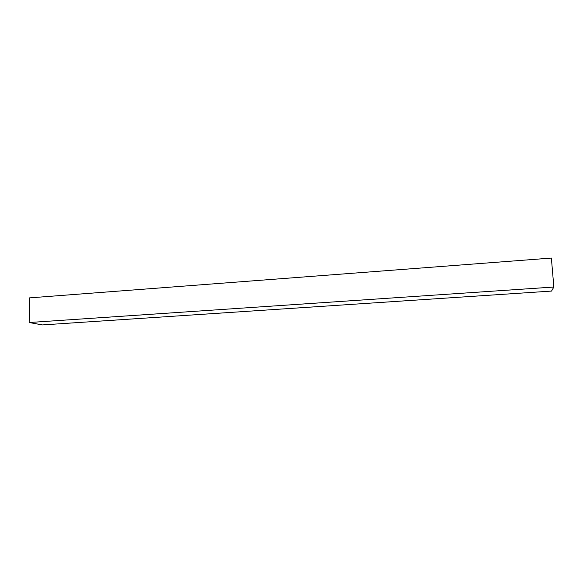 <?xml version="1.0" encoding="UTF-8"?>
<svg xmlns="http://www.w3.org/2000/svg" width="583" height="583" viewBox="0 0 583 583"><rect width="100%" height="100%" fill="white"/><g stroke="black" fill="none" stroke-linecap="round" stroke-linejoin="round"><path stroke-width="0.87" d="M29.15 322.516L29.441 297.891L551.372 258.072L553.85 287.025L551.525 291.077L42.413 324.928L29.15 322.516L553.85 287.025"/></g></svg>
